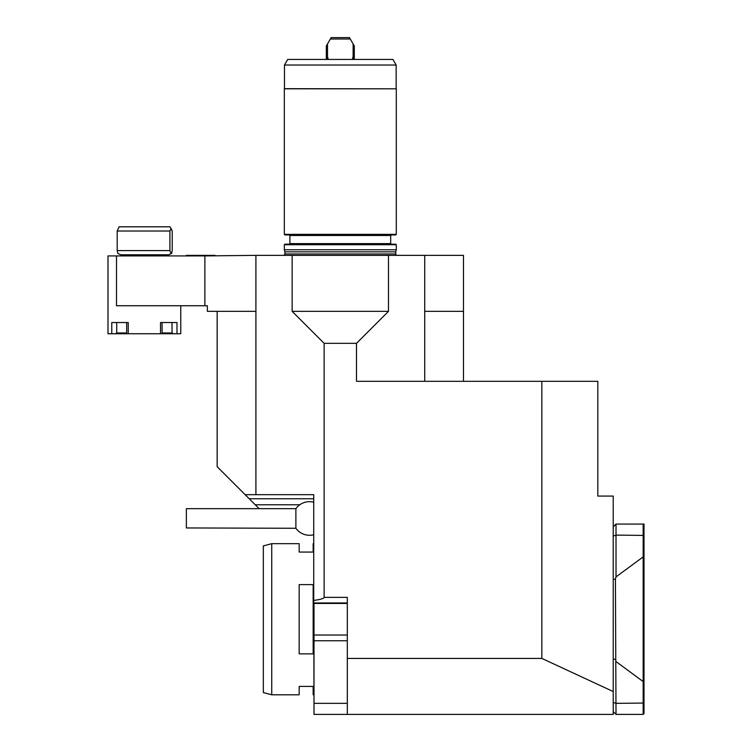<?xml version="1.0" encoding="UTF-8"?>
<svg xmlns="http://www.w3.org/2000/svg" width="752" height="752" viewBox="0 0 752 752"><rect width="100%" height="100%" fill="white"/><g stroke="black" fill="none" stroke-linecap="round" stroke-linejoin="round"><path stroke-width="1.13" d="M644.003 524.069L643.167 524.069L644.003 524.069L644.003 713.563L643.167 714.4L643.167 682.186L644.003 682.036M541.844 381.32L597.821 381.32L597.821 496.076L613.218 496.076L613.218 691.549L541.844 658.423L541.844 381.32L356.495 381.32L356.495 343.335L388.483 311.347L292.143 311.347L324.131 343.335L324.131 597.37L347.311 597.37L347.311 714.4L313.998 714.4L313.998 602.972M424.72 381.32L424.72 311.347L463.467 311.347L424.72 311.347L424.72 255.36L255.906 255.36L255.906 311.347L207.364 311.347L207.364 305.744L116.504 305.744L116.504 255.924L107.997 255.924L107.997 333.738L111.766 333.738L111.766 322.542L128.244 322.542L128.244 333.738L126.684 333.738L126.684 322.542M284.472 65.029L287.706 59.436L392.92 59.436L396.154 65.029L284.472 65.029L284.472 88.68L396.295 88.821L284.331 88.821L284.331 234.37L284.895 234.934L395.731 234.934L396.295 234.37L284.331 234.37M391.256 244.165L390.692 243.61L390.692 235.489L391.256 234.934M396.295 244.729L395.731 244.165L284.895 244.165L284.331 244.729L284.331 249.767L396.295 249.767L396.295 244.729L284.331 244.729M396.295 249.767L395.731 251.854L284.895 251.854L284.331 249.767M395.731 251.854L395.731 253.979L284.895 253.979L284.895 251.854M396.454 255.36L395.731 253.979M396.295 88.821L396.295 234.37M644.003 524.905L643.167 524.069L643.167 556.283L644.003 556.433M643.167 682.186L643.167 556.283M613.218 526.87L616.01 524.069L616.01 576.887L615.427 579.059L616.01 714.4L643.167 714.4L644.003 713.563M616.01 524.069L643.167 524.069M642.857 557.129L616.01 576.887M616.01 661.572L642.857 681.34M613.218 711.599L616.01 714.4L643.167 714.4M313.706 502.204A16.798 16.798 0 0 0 295.884 508.672L186.364 508.672L186.364 527.951L295.884 528.271A16.798 16.798 0 0 0 313.706 534.738M170.046 226.813L172.217 231.014L172.217 250.604L171.531 253.509L168.504 254.806L120.922 254.806L117.885 253.509L117.199 250.604L117.199 231.014L119.145 226.813L170.046 226.813M615.427 579.059L613.218 579.444M615.427 659.41L613.218 659.025M295.884 508.672L295.884 528.271M117.199 231.014L169.914 231.014L171.071 228.589L171.531 228.993M613.218 691.549L613.218 714.4L347.311 714.4M541.844 658.423L347.311 658.423M217.159 466.691L217.159 462.489L217.159 466.691L259.139 508.672M162.075 332.967L172.029 332.967L173.402 333.738L172.029 332.967L172.029 322.542M126.684 333.738L115.366 333.738L116.729 332.967L116.729 322.542L116.729 332.967L126.684 332.967M162.075 322.542L162.075 333.738L180.771 333.738L180.771 305.744M169.914 231.014L169.914 250.604L171.071 253.734L171.531 253.509M324.131 343.335L356.495 343.335M324.131 597.37C324.046 598.479 320.578 599.504 313.725 600.434L313.725 494.675L255.906 494.675L255.906 311.347L217.159 311.347L217.159 462.489M313.998 696.484L313.725 600.434M245.143 494.675L255.906 494.675M162.075 333.738L160.524 333.738L160.524 322.542L176.993 322.542L176.993 333.738M115.366 333.738L111.766 333.738M160.524 333.738L128.244 333.738M463.467 381.32L463.467 255.36L424.72 255.36M292.143 311.347L292.143 255.36M204.882 305.744L204.882 255.924L116.504 255.924M255.906 255.36L204.882 255.924M388.483 311.347L388.483 255.36M215.006 255.36L186.364 255.36L186.364 255.924M271.735 694.81L263.341 692.554L263.341 545.914L271.735 543.658L271.735 694.81L299.164 694.81L299.164 686.407L313.161 686.407L313.161 694.81L313.725 694.81M313.725 543.658L313.161 543.658L313.161 552.062L299.164 552.062L299.164 543.658L271.735 543.658M313.161 584.614L313.161 653.855L299.164 653.855L299.164 584.614L313.161 584.614M354.305 59.436L354.305 45.994L349.464 37.6L331.162 37.6L326.321 45.994L326.321 59.436M350.272 39.001L330.354 39.001M327.468 59.436L327.505 56.532L328.276 59.436M327.505 43.945L327.505 56.532M352.34 59.436L353.12 56.532L353.158 59.436M353.12 56.532L353.12 43.945M390.692 235.489L289.934 235.489L289.37 234.934M390.692 243.61L289.934 243.61L289.37 244.165M644.003 535.405L616.01 535.114L613.218 536.073M613.218 702.396L616.01 703.346L644.003 703.064M255.248 504.78L299.794 504.78M313.725 498.773L249.241 498.773M169.914 250.604L117.199 250.604M347.311 603.442L313.998 603.442M347.311 635.026L313.998 635.026M347.311 640.77L313.998 640.77M347.311 703.346L313.998 703.346M289.934 235.489L289.934 243.61M284.171 255.36L284.895 253.979M396.154 65.029L396.154 88.68M347.311 602.972L313.725 602.972M123.826 254.806L123.826 255.924M165.816 254.806L165.816 255.924"/></g></svg>
